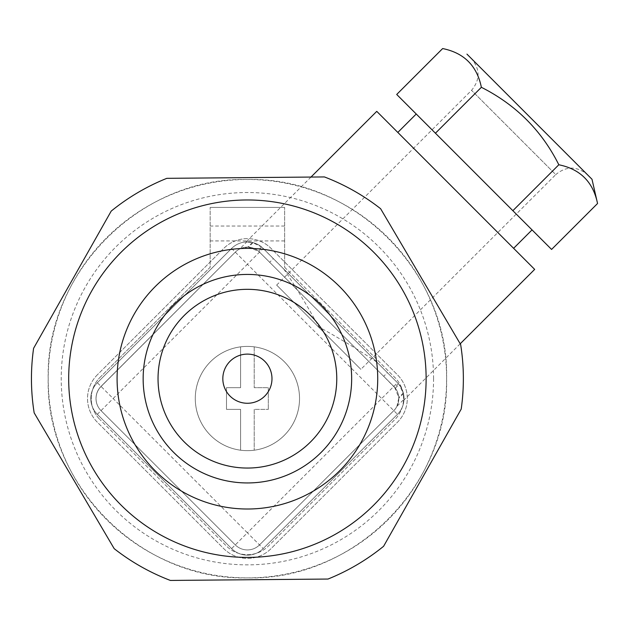<?xml version="1.0" encoding="UTF-8"?>
<svg xmlns="http://www.w3.org/2000/svg" width="629" height="629" viewBox="0 0 629 629"><rect width="100%" height="100%" fill="white"/><g stroke="black" fill="none" stroke-linecap="round" stroke-linejoin="round"><path stroke-width="0.47" stroke-dasharray="3.15 2.36" d="M99.964 377.463L210.172 267.262L210.172 207.413L210.172 267.262L99.964 377.463A29.783 29.783 0 0 0 99.964 419.59A29.783 29.783 0 0 1 99.964 377.463M426.124 378.689A178.722 178.722 0 0 0 158.044 223.916A178.722 178.722 0 0 0 158.044 533.471A178.722 178.722 0 0 0 426.124 378.689A178.722 178.722 0 0 0 158.044 223.916A178.722 178.722 0 0 0 158.044 533.471A178.722 178.722 0 0 0 426.124 378.689M284.638 267.262L394.839 377.463A29.783 29.783 0 0 1 394.839 419.59L268.465 545.964A29.783 29.783 0 0 1 226.346 545.964L99.964 419.59L226.346 545.964A29.783 29.783 0 0 0 268.465 545.964L394.839 419.59A29.783 29.783 0 0 0 394.839 377.463L284.638 267.262L284.638 207.413L284.638 267.262M284.638 207.413L210.172 207.413L284.638 207.413M284.638 233.477L284.638 240.923L284.638 233.477M210.172 233.477L210.172 240.923L210.172 233.477M377.722 378.689A130.321 130.321 0 0 0 182.245 265.831A130.321 130.321 0 0 0 182.245 491.548A130.321 130.321 0 0 0 377.722 378.689M143.153 378.689A104.257 104.257 0 0 0 299.53 468.975A104.257 104.257 0 0 0 299.53 288.404A104.257 104.257 0 0 0 143.153 378.689A104.257 104.257 0 0 0 299.53 468.975A104.257 104.257 0 0 0 299.53 288.404A104.257 104.257 0 0 0 143.153 378.689M271.98 378.689A24.57 24.57 0 0 0 235.12 357.406A24.57 24.57 0 0 0 235.12 399.973A24.57 24.57 0 0 0 271.98 378.689M433.57 378.689A186.168 186.168 0 0 0 154.317 217.461A186.168 186.168 0 0 0 154.317 539.918A186.168 186.168 0 0 0 433.57 378.689M446.606 378.689C449.334 272.247 353.852 176.765 247.401 179.493C140.959 176.765 45.477 272.247 48.205 378.689C45.477 485.132 140.959 580.622 247.401 577.894C353.852 580.622 449.334 485.132 446.606 378.689A199.196 199.196 0 0 0 147.807 206.178A199.196 199.196 0 0 0 147.807 551.201A199.196 199.196 0 0 0 446.606 378.689M324.43 176.938A215.951 215.951 0 0 1 380.624 208.726L460.64 344.519A215.951 215.951 0 0 1 461.214 409.078L383.611 546.271A215.951 215.951 0 0 1 327.992 579.05L170.38 580.441A215.951 215.951 0 0 1 114.187 548.661L34.17 412.86A215.951 215.951 0 0 1 33.596 348.301L111.199 211.108A215.951 215.951 0 0 1 166.819 178.337L324.43 176.938M97.338 374.829A33.51 33.51 0 0 0 97.338 422.224L223.712 548.598A33.51 33.51 0 0 0 271.099 548.598L397.473 422.224A33.51 33.51 0 0 0 397.473 374.829L271.099 248.455A33.51 33.51 0 0 0 223.712 248.455L97.338 374.829A33.51 33.51 0 0 0 97.338 422.224L223.712 548.598A33.51 33.51 0 0 0 271.099 548.598L397.473 422.224A33.51 33.51 0 0 0 397.473 374.829L271.099 248.455A33.51 33.51 0 0 0 223.712 248.455L97.338 374.829M597.55 203.505C593.226 182.103 580.315 169.193 558.827 164.767L512.863 210.691L396.71 94.46M551.578 249.438L512.863 210.691M558.827 164.767C541.711 130.58 515.89 104.752 481.374 87.297L435.433 133.206M481.374 87.297C477.049 65.888 464.147 52.978 442.651 48.559M376.755 111.357L534.666 269.385M513.61 248.313L397.811 132.428L513.61 248.313M252.418 242.487A22.337 22.337 0 0 0 231.606 248.455L97.338 382.731A22.337 22.337 0 0 0 97.338 414.322L231.606 548.598A22.337 22.337 0 0 0 263.205 548.598L397.473 414.322A22.337 22.337 0 0 0 403.472 393.597L399.045 384.468A22.337 22.337 0 0 1 397.473 414.322L263.205 548.598A22.337 22.337 0 0 1 231.606 548.598L97.338 414.322A22.337 22.337 0 0 1 97.338 382.731L231.606 248.455A22.337 22.337 0 0 1 263.205 248.455L397.473 382.731A22.337 22.337 0 0 1 397.473 414.322A22.337 22.337 0 0 0 404.007 399.273L396.907 406.373A17.384 17.384 0 0 1 392.543 411.893L259.518 544.911A17.125 17.125 0 0 1 235.293 544.911L101.057 410.69A17.093 17.093 0 0 1 101.049 386.521L235.285 252.15A17.125 17.125 0 0 1 247.771 247.126L252.418 242.487L261.522 246.938A22.337 22.337 0 0 0 231.606 248.455L97.338 382.731A22.337 22.337 0 0 0 97.338 414.322L231.606 548.598A22.337 22.337 0 0 0 263.205 548.598L397.473 414.322A22.337 22.337 0 0 0 403.315 392.96L403.975 399.981L460.208 343.788M403.472 393.597L398.747 398.322A17.384 17.384 0 0 1 392.543 411.893L259.518 544.911L393.785 410.635A17.125 17.125 0 0 0 393.785 386.418L383.698 376.323L387.385 372.635M311.001 177.056L246.057 241.953L253.055 242.637A22.337 22.337 0 0 0 231.606 248.455A22.337 22.337 0 0 1 263.205 248.455L397.473 382.731L376.905 362.162L397.473 382.731L381.677 398.527L397.473 414.322L263.205 548.598L397.473 414.322A22.337 22.337 0 0 0 397.473 382.731L262.309 247.614A22.337 22.337 0 0 0 231.606 248.455L97.338 382.731A22.337 22.337 0 0 0 97.338 414.322L231.606 548.598A22.337 22.337 0 0 0 263.205 548.598L397.473 414.322A22.337 22.337 0 0 0 397.473 382.731L263.205 248.455L247.401 264.251L381.677 398.527L247.401 532.802L263.205 548.598A22.337 22.337 0 0 1 231.606 548.598A22.337 22.337 0 0 0 263.205 548.598L397.473 414.322A22.337 22.337 0 0 0 397.473 382.731A22.337 22.337 0 0 1 397.473 414.322A22.337 22.337 0 0 0 397.473 382.731L398.377 383.682A22.337 22.337 0 0 1 397.473 414.322L263.205 548.598A22.337 22.337 0 0 1 231.606 548.598L97.338 414.322L231.606 548.598A22.337 22.337 0 0 0 263.205 548.598A22.337 22.337 0 0 1 231.606 548.598L97.338 414.322A22.337 22.337 0 0 1 97.338 382.731A22.337 22.337 0 0 0 97.338 414.322L231.606 548.598A22.337 22.337 0 0 0 263.205 548.598A22.337 22.337 0 0 1 231.606 548.598L97.338 414.322A22.337 22.337 0 0 1 97.338 382.731L231.606 248.455L97.338 382.731A22.337 22.337 0 0 0 97.338 414.322L231.606 548.598L247.401 532.802L113.134 398.527L97.338 414.322A22.337 22.337 0 0 1 97.338 382.731L231.606 248.455L97.338 382.731L113.134 398.527L247.401 264.251L231.606 248.455L97.338 382.731A22.337 22.337 0 0 0 97.338 414.322A22.337 22.337 0 0 1 97.338 382.731L231.606 248.455A22.337 22.337 0 0 1 263.205 248.455A22.337 22.337 0 0 0 231.606 248.455A22.337 22.337 0 0 1 246.765 241.921L239.743 248.935L247.771 247.126M269.66 262.285L259.518 252.143L269.66 262.285L273.348 258.605M253.055 242.637L248.526 247.166A17.125 17.125 0 0 0 235.293 252.143L101.017 386.418A17.125 17.125 0 0 0 101.017 410.635L235.293 544.911L101.057 410.69A17.093 17.093 0 0 1 101.049 386.521L235.285 252.15A17.125 17.125 0 0 1 259.518 252.143L257.811 250.649A17.125 17.125 0 0 0 235.293 252.143A17.125 17.125 0 0 1 259.518 252.143A17.125 17.125 0 0 0 235.293 252.143L101.017 386.418A17.125 17.125 0 0 0 101.017 410.635L235.293 544.911A17.125 17.125 0 0 0 259.518 544.911L393.785 410.635A17.125 17.125 0 0 0 395.327 388.179L383.698 376.323M261.522 246.938L257.811 250.649M395.327 388.179L399.045 384.468M248.526 247.166L258.613 251.301A17.125 17.125 0 0 0 235.293 252.143L101.017 386.418A17.125 17.125 0 0 0 101.017 410.635L235.293 544.911A17.125 17.125 0 0 0 259.518 544.911A17.125 17.125 0 0 1 235.293 544.911A17.125 17.125 0 0 0 259.518 544.911L393.785 410.635A17.125 17.125 0 0 0 398.778 397.497L403.315 392.96M398.747 398.322L396.907 406.373M398.377 383.682L394.682 387.378A17.125 17.125 0 0 1 393.785 410.635A17.125 17.125 0 0 0 393.785 386.418L259.518 252.143L393.785 386.418A17.125 17.125 0 0 1 393.785 410.635L259.518 544.911A17.125 17.125 0 0 1 235.293 544.911A17.125 17.125 0 0 0 259.518 544.911A17.125 17.125 0 0 1 235.293 544.911L101.017 410.635A17.125 17.125 0 0 1 101.017 386.418A17.125 17.125 0 0 0 101.017 410.635A17.125 17.125 0 0 1 101.017 386.418L235.293 252.143A17.125 17.125 0 0 1 239.743 248.935M394.682 387.378L398.778 397.497M258.613 251.301L262.309 247.614M283.828 269.078C295.182 285.943 306.928 305.269 319.052 327.064C340.706 339.039 359.992 350.738 376.905 362.162M195.281 398.527A52.128 52.128 0 0 1 273.466 353.38A52.128 52.128 0 0 1 273.466 443.673A52.128 52.128 0 0 1 195.281 398.527A52.128 52.128 0 0 1 273.466 353.38A52.128 52.128 0 0 1 273.466 443.673A52.128 52.128 0 0 1 195.281 398.527A52.128 52.128 0 0 1 245.129 346.453A52.128 52.128 0 0 1 299.333 393.974A52.128 52.128 0 0 1 240.593 450.207L240.593 409.369L226.495 409.369L226.495 387.684L240.593 387.684L240.593 346.846A52.128 52.128 0 0 1 299.53 398.527A52.128 52.128 0 0 1 254.218 450.207A52.128 52.128 0 0 1 195.281 398.527M247.401 241.913A22.337 22.337 0 0 0 231.606 248.455A22.337 22.337 0 0 1 263.205 248.455A22.337 22.337 0 0 0 247.401 241.913M532.048 229.892L416.249 114.006L532.048 229.892M591.999 179.265L587.36 174.626C576.824 165.962 566.297 165.954 555.761 174.61L471.546 90.332L555.761 174.61L360.857 369.365L276.642 285.086L360.857 369.365M276.642 285.086L471.546 90.332C480.21 79.804 480.21 69.269 471.553 58.733M240.593 450.207A52.128 52.128 0 0 1 240.593 346.846L240.593 387.684L226.495 387.684L226.495 409.369L240.593 409.369L240.593 450.207M254.218 409.369L254.218 450.207L254.218 409.369L268.316 409.369L254.218 409.369M268.316 387.684L268.316 409.369L268.316 387.684L254.218 387.684L268.316 387.684M254.218 346.846L254.218 387.684L254.218 346.846M284.638 226.031L210.172 226.031M284.638 240.923L210.172 240.923"/><path stroke-width="0.94" d="M68.687 378.689A178.722 178.722 0 0 1 336.767 223.916A178.722 178.722 0 0 1 336.767 533.471A178.722 178.722 0 0 1 68.687 378.689M377.722 378.689A130.321 130.321 0 0 0 247.401 248.376A130.321 130.321 0 0 0 117.088 378.689A130.321 130.321 0 0 0 247.401 509.01A130.321 130.321 0 0 0 377.722 378.689M351.658 378.689A104.257 104.257 0 0 1 247.401 482.946A104.257 104.257 0 0 1 143.153 378.689A104.257 104.257 0 0 1 247.401 274.433A104.257 104.257 0 0 1 351.658 378.689M271.98 378.689A24.57 24.57 0 0 0 235.12 357.406A24.57 24.57 0 0 0 235.12 399.973A24.57 24.57 0 0 0 271.98 378.689M336.767 378.689A89.357 89.357 0 0 0 202.727 301.299A89.357 89.357 0 0 0 202.727 456.08A89.357 89.357 0 0 0 336.767 378.689M34.17 412.86A215.951 215.951 0 0 1 33.596 348.301L111.199 211.108A215.951 215.951 0 0 1 166.819 178.337L324.43 176.938A215.951 215.951 0 0 1 380.624 208.726L460.64 344.519A215.951 215.951 0 0 1 461.214 409.078L383.611 546.271A215.951 215.951 0 0 1 327.992 579.05L170.38 580.441A215.951 215.951 0 0 1 114.187 548.661L34.17 412.86M481.374 87.297C515.89 104.752 541.711 130.58 558.827 164.767C580.229 169.107 593.139 182.017 597.55 203.505L551.578 249.438L396.71 94.46L442.651 48.559C464.06 52.891 476.963 65.801 481.374 87.297L435.433 133.206M558.827 164.767L512.863 210.691M460.208 343.788L534.666 269.385L376.755 111.357L311.001 177.056M532.048 229.892L513.61 248.313M591.999 179.265L466.954 54.125L591.999 179.265L597.55 203.505M587.36 174.626L471.553 58.733M416.249 114.006L397.811 132.428"/></g></svg>
